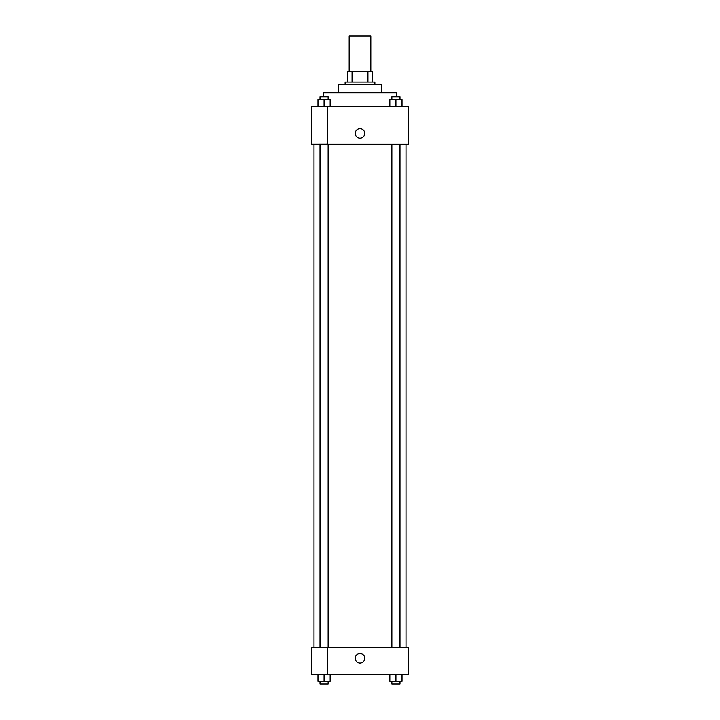 <?xml version="1.0" encoding="UTF-8"?>
<svg xmlns="http://www.w3.org/2000/svg" width="720" height="720" viewBox="0 0 720 720"><rect width="100%" height="100%" fill="white"/><g stroke="black" fill="none" stroke-linecap="round" stroke-linejoin="round"><path stroke-width="1.08" d="M370.827 71.172L370.827 36L349.173 36L349.173 71.172M352.062 81.999L352.062 71.172L347.823 71.172L347.823 81.999L347.823 71.172M352.062 71.172L372.177 71.172L372.177 81.999M367.938 81.999L367.938 71.172M345.123 84.699L345.123 81.999L374.877 81.999L374.877 84.699M338.355 92.817L338.355 84.699L381.645 84.699L381.645 92.817M323.478 96.876L323.478 92.817L396.522 92.817L396.522 96.876M311.301 106.344L408.699 106.344L408.699 144.225L311.301 144.225L327.528 144.18L327.528 106.389L311.301 106.344M355.266 133.407A4.734 4.734 0 0 1 362.367 129.303A4.734 4.734 0 0 1 362.367 137.502A4.734 4.734 0 0 1 355.266 133.407M311.301 106.389L311.301 144.18M327.528 647.478L408.699 647.478L408.699 674.532L311.301 674.532L311.301 647.433L327.528 647.433L327.528 674.532M355.266 658.296A4.734 4.734 0 0 1 362.367 654.192A4.734 4.734 0 0 1 362.367 662.4A4.734 4.734 0 0 1 355.266 658.296M389.844 674.532L389.844 681.291L402.021 681.291L402.021 674.532L402.021 681.291M395.928 681.291L395.928 674.532M399.987 681.291L399.987 684L391.869 684L391.869 681.291M317.979 674.532L317.979 681.291L330.156 681.291L330.156 674.532L330.156 681.291M324.072 681.291L324.072 674.532M328.131 681.291L328.131 684L320.013 684L320.013 681.291M389.844 106.344L389.844 99.585L402.021 99.585L402.021 106.344L402.021 99.585M395.928 106.344L395.928 99.585M399.987 99.585L399.987 96.876L391.869 96.876L391.869 99.585M317.979 106.344L317.979 99.585L330.156 99.585L330.156 106.344L330.156 99.585M324.072 106.344L324.072 99.585M328.131 99.585L328.131 96.876L320.013 96.876L320.013 99.585M405.999 647.478L405.999 144.225M314.001 647.433L314.001 144.225M391.869 144.225L391.869 647.478M399.987 144.225L399.987 647.478M328.131 647.478L328.131 144.225M320.013 647.433L320.013 144.225"/></g></svg>
